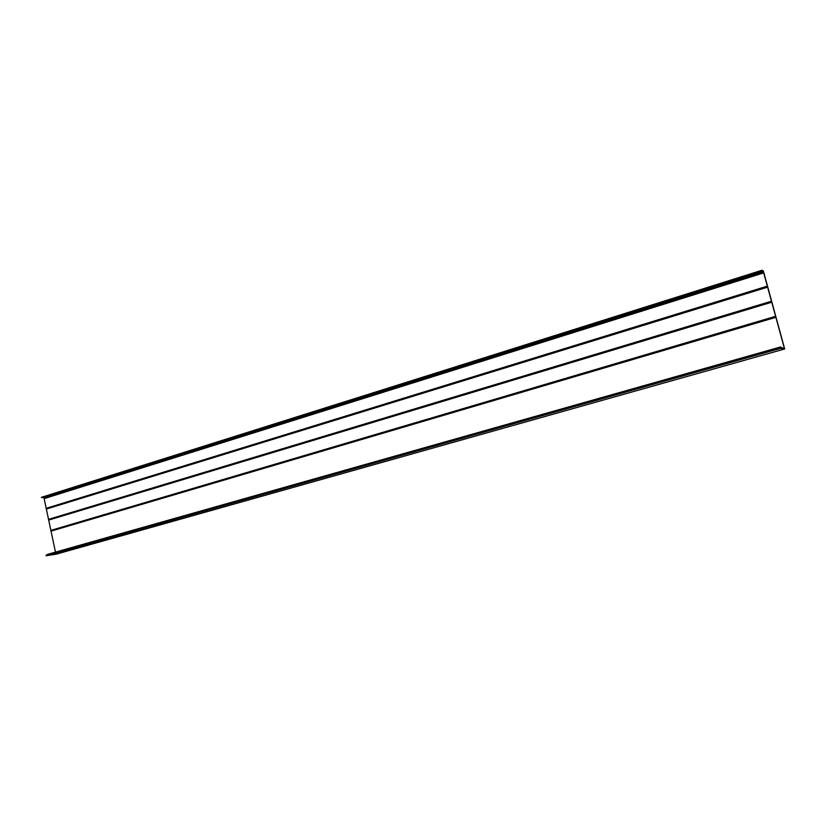 <?xml version="1.0" encoding="UTF-8"?>
<svg xmlns="http://www.w3.org/2000/svg" width="826" height="826" viewBox="0 0 826 826"><rect width="100%" height="100%" fill="white"/><g stroke="black" fill="none" stroke-linecap="round" stroke-linejoin="round"><path stroke-width="1.24" d="M763.203 271.124L784.339 348.169L781.117 347.715L780.787 346.91L780.983 347.694L46.091 555.155L46.215 555.733L56.23 554.174L784.69 348.964L763.358 270.938L761.985 270.267L41.321 497.366L43.024 497.624L762.894 271.258L43.024 497.624M761.985 270.267L762.749 270.99L42.807 497.469M762.873 271.238L42.849 497.469M43.881 497.355L55.466 552.119M47.712 554.318L780.787 346.91L47.753 554.68M780.704 347.467L47.206 554.845M780.694 347.478L780.477 348.386L46.215 555.733M780.477 348.386L784.69 348.964L56.22 554.174M762.222 270.835L41.589 497.624M762.026 270.422L41.321 497.366M763.296 271.331L43.964 497.479M763.441 271.868L44.046 497.871M763.451 271.981L44.015 497.964M763.461 272.084L43.974 498.047M763.606 272.621L44.067 498.45M763.668 272.745L44.129 498.522M763.72 272.869L44.201 498.605M767.354 286.137L46.246 508.31M767.364 286.24L46.215 508.403M767.375 286.354L46.173 508.496M767.519 286.89L46.256 508.888M767.571 287.014L46.328 508.971M767.622 287.138L46.401 509.043M771.484 301.211L48.569 519.337M771.494 301.314L48.527 519.43M771.494 301.428L48.497 519.523M771.649 301.965L48.579 519.915M771.701 302.089L48.651 519.998M771.752 302.213L48.724 520.07M775.614 316.317L50.892 530.385M775.624 316.42L50.861 530.478M775.635 316.534L50.82 530.571M775.79 317.081L50.902 530.973M775.841 317.205L50.975 531.046M775.893 317.318L51.047 531.128M780.787 346.992L47.691 554.38"/></g></svg>
